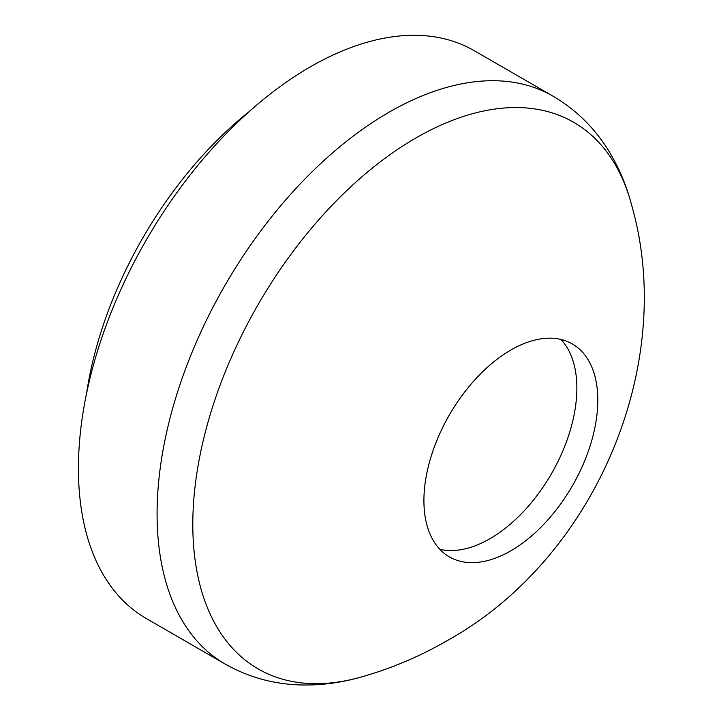 <?xml version="1.0" encoding="UTF-8"?>
<svg xmlns="http://www.w3.org/2000/svg" width="721" height="721" viewBox="0 0 721 721"><rect width="100%" height="100%" fill="white"/><g stroke="black" fill="none" stroke-linecap="round" stroke-linejoin="round"><path stroke-width="1.08" d="M510.856 550.799A122.949 70.982 -60 0 1 449.381 556.891A122.949 70.982 -60 0 1 449.381 414.917A122.949 70.982 -60 0 1 572.33 343.935A122.949 70.982 -60 0 1 591.175 442.46A122.949 70.982 -60 0 1 510.856 550.799M224.979 663.951L146.318 618.537A327.866 189.299 -60 0 1 146.318 239.949A327.866 189.299 -60 0 1 474.184 50.659L552.845 96.073A327.866 189.299 -60 0 0 224.979 285.363A327.866 189.299 -60 0 0 224.979 663.951C248.339 677.217 273.601 684.211 300.783 684.95C320.512 685.437 340.258 682.904 359.995 677.352C390.268 668.926 419.225 656.75 446.867 640.825C594.78 559.217 677.064 365.313 631.957 206.296A315.573 182.197 -60 0 1 631.966 206.332M86.592 393.242A288.526 166.578 -60 0 1 249.214 111.584M560.965 339.447A122.949 70.982 -60 0 1 576.863 388.132A122.949 70.982 -60 0 1 489.929 538.722A122.949 70.982 -60 0 1 439.81 549.294M359.968 677.361A315.573 182.197 -60 0 1 193.598 502.222A315.573 182.197 -60 0 1 397.127 149.734A315.573 182.197 -60 0 1 631.957 206.296C626.9 186.424 619.222 168.065 608.93 151.212C594.708 128.05 576.007 109.664 552.845 96.073"/></g></svg>

